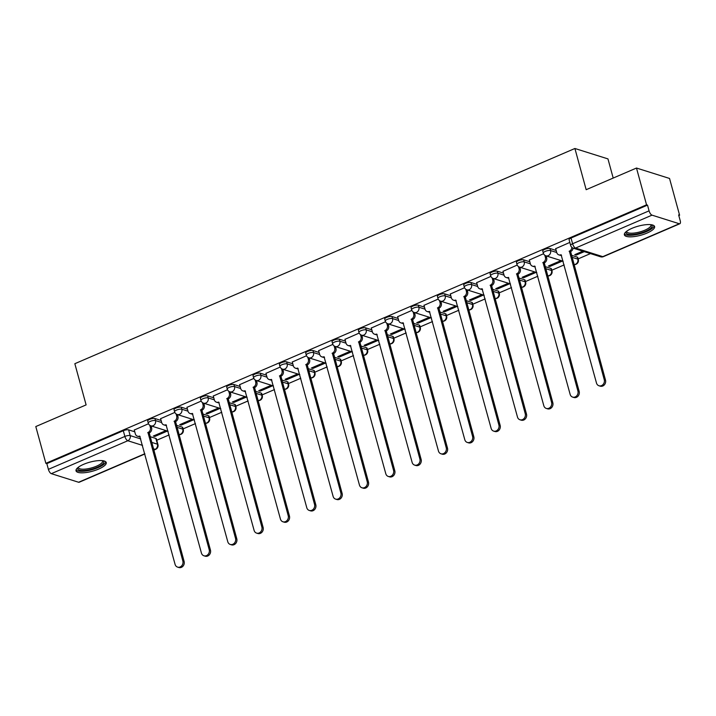 <?xml version="1.0" encoding="UTF-8"?>
<svg xmlns="http://www.w3.org/2000/svg" width="716" height="716" viewBox="0 0 716 716"><rect width="100%" height="100%" fill="white"/><g stroke="black" fill="none" stroke-linecap="round" stroke-linejoin="round"><path stroke-width="1.07" d="M161.1 420.471L154.942 418.538A4.019 1.208 164.7 0 0 149.635 419.379A4.019 1.208 164.7 0 0 147.693 421.044L148.248 423.075A4.019 1.208 -15.3 0 1 150.19 421.411A4.019 1.208 -15.3 0 1 155.497 420.569L161.655 422.512M187.44 409.14L181.282 407.198A4.019 1.208 164.7 0 0 175.975 408.048A4.019 1.208 164.7 0 0 174.024 409.713L174.588 411.745A4.019 1.208 -15.3 0 1 176.53 410.08A4.019 1.208 -15.3 0 1 181.837 409.23L187.995 411.172A4.019 3.473 -72.5 0 0 190.161 413.544A4.019 3.473 -72.5 0 0 192.38 413.4L227.769 541.717A4.618 3.992 -72.5 0 0 230.257 544.446A4.618 3.992 -72.5 0 0 234.427 543.095A4.618 3.992 -72.5 0 0 235.528 538.369L200.65 409.847A4.019 3.473 -72.5 0 0 203.022 404.692L204.275 405.086A4.019 3.473 107.5 0 1 201.903 410.241L236.781 538.772A4.618 3.992 107.5 0 1 235.68 543.489A4.618 3.992 107.5 0 1 231.51 544.849L230.257 544.446M213.78 397.81L207.613 395.867A4.019 1.208 164.7 0 0 202.315 396.709A4.019 1.208 164.7 0 0 200.364 398.382L200.919 400.414A4.019 1.208 -15.3 0 1 202.87 398.74A4.019 1.208 -15.3 0 1 208.168 397.899L214.335 399.841M240.111 386.47L233.953 384.528A4.019 1.208 164.7 0 0 228.646 385.378A4.019 1.208 164.7 0 0 226.704 387.043L227.258 389.074A4.019 1.208 -15.3 0 1 229.21 387.41A4.019 1.208 -15.3 0 1 234.508 386.559L240.665 388.502M266.45 375.139L260.293 373.197A4.019 1.208 164.7 0 0 254.985 374.038A4.019 1.208 164.7 0 0 253.034 375.712L253.598 377.744A4.019 1.208 -15.3 0 1 255.54 376.07A4.019 1.208 -15.3 0 1 260.848 375.229L267.005 377.171A4.019 3.473 -72.5 0 0 269.171 379.534A4.019 3.473 -72.5 0 0 271.391 379.399L306.779 507.716A4.618 3.992 -72.5 0 0 309.267 510.445A4.618 3.992 -72.5 0 0 313.438 509.085A4.618 3.992 -72.5 0 0 314.539 504.368L279.661 375.837A4.019 3.473 -72.5 0 0 282.032 370.691L283.285 371.085A4.019 3.473 107.5 0 1 280.914 376.231L315.792 504.762A4.618 3.992 107.5 0 1 314.691 509.488A4.618 3.992 107.5 0 1 310.52 510.839L309.267 510.445M292.79 363.8L286.624 361.857A4.019 1.208 164.7 0 0 281.325 362.708A4.019 1.208 164.7 0 0 279.374 364.372L279.929 366.404A4.019 1.208 -15.3 0 1 281.88 364.739A4.019 1.208 -15.3 0 1 287.179 363.898L293.345 365.831A4.019 3.473 -72.5 0 0 295.511 368.203A4.019 3.473 -72.5 0 0 297.731 368.069L333.11 496.376A4.618 3.992 -72.5 0 0 335.607 499.115A4.618 3.992 -72.5 0 0 339.778 497.754A4.618 3.992 -72.5 0 0 340.879 493.038L306 364.507A4.019 3.473 -72.5 0 0 308.363 359.36L309.616 359.754A4.019 3.473 107.5 0 1 307.254 364.9L342.132 493.431A4.618 3.992 107.5 0 1 341.031 498.148A4.618 3.992 107.5 0 1 336.86 499.508L335.607 499.115M319.121 352.469L312.964 350.527A4.019 1.208 164.7 0 0 307.656 351.377A4.019 1.208 164.7 0 0 305.714 353.042L306.269 355.073A4.019 1.208 -15.3 0 1 308.22 353.409A4.019 1.208 -15.3 0 1 313.519 352.558L319.676 354.501A4.019 3.473 -72.5 0 0 321.842 356.863A4.019 3.473 -72.5 0 0 324.062 356.729L359.45 485.045A4.618 3.992 -72.5 0 0 361.947 487.775A4.618 3.992 -72.5 0 0 366.118 486.424A4.618 3.992 -72.5 0 0 367.219 481.698L332.34 353.167A4.019 3.473 -72.5 0 0 334.703 348.021L335.956 348.415A4.019 3.473 107.5 0 1 333.593 353.57L368.471 482.092A4.618 3.992 107.5 0 1 367.362 486.817A4.618 3.992 107.5 0 1 363.2 488.169L361.947 487.775M345.461 341.129L339.303 339.196A4.019 1.208 164.7 0 0 333.996 340.037A4.019 1.208 164.7 0 0 332.045 341.702L332.609 343.734A4.019 1.208 -15.3 0 1 334.551 342.069A4.019 1.208 -15.3 0 1 339.858 341.228L346.016 343.17M371.801 329.799L365.634 327.856A4.019 1.208 164.7 0 0 360.336 328.707A4.019 1.208 164.7 0 0 358.385 330.371L358.94 332.403A4.019 1.208 -15.3 0 1 360.891 330.738A4.019 1.208 -15.3 0 1 366.189 329.888L372.356 331.83A4.019 3.473 -72.5 0 0 374.522 334.202A4.019 3.473 -72.5 0 0 376.741 334.059L412.121 462.375A4.618 3.992 -72.5 0 0 414.618 465.105A4.618 3.992 -72.5 0 0 418.788 463.753A4.618 3.992 -72.5 0 0 419.889 459.028L385.011 330.506A4.019 3.473 -72.5 0 0 387.374 325.35L388.627 325.744A4.019 3.473 107.5 0 1 386.264 330.899L421.142 459.43A4.618 3.992 107.5 0 1 420.041 464.147A4.618 3.992 107.5 0 1 415.871 465.507L414.618 465.105M398.132 318.468L391.974 316.526A4.019 1.208 164.7 0 0 386.667 317.367A4.019 1.208 164.7 0 0 384.725 319.041L385.28 321.072A4.019 1.208 -15.3 0 1 387.231 319.399A4.019 1.208 -15.3 0 1 392.529 318.557L398.687 320.5A4.019 3.473 -72.5 0 0 400.853 322.862A4.019 3.473 -72.5 0 0 403.072 322.728L438.46 451.035A4.618 3.992 -72.5 0 0 440.958 453.774A4.618 3.992 -72.5 0 0 445.128 452.414A4.618 3.992 -72.5 0 0 446.229 447.697L411.351 319.166A4.019 3.473 -72.5 0 0 413.714 314.02L414.967 314.413A4.019 3.473 107.5 0 1 412.604 319.56L447.482 448.091A4.618 3.992 107.5 0 1 446.381 452.807A4.618 3.992 107.5 0 1 442.211 454.168L440.958 453.774M424.472 307.128L418.314 305.186A4.019 1.208 164.7 0 0 413.007 306.036A4.019 1.208 164.7 0 0 411.056 307.701L411.619 309.733A4.019 1.208 -15.3 0 1 413.562 308.068A4.019 1.208 -15.3 0 1 418.869 307.218L425.027 309.16M450.812 295.798L444.645 293.855A4.019 1.208 164.7 0 0 439.347 294.697A4.019 1.208 164.7 0 0 437.395 296.37L437.95 298.402A4.019 1.208 -15.3 0 1 439.901 296.728A4.019 1.208 -15.3 0 1 445.2 295.887L451.366 297.829A4.019 3.473 -72.5 0 0 453.532 300.192A4.019 3.473 -72.5 0 0 455.752 300.058L491.131 428.374A4.618 3.992 -72.5 0 0 493.628 431.104A4.618 3.992 -72.5 0 0 497.799 429.743A4.618 3.992 -72.5 0 0 498.9 425.027L464.022 296.496A4.019 3.473 -72.5 0 0 466.385 291.349L467.637 291.743A4.019 3.473 107.5 0 1 465.275 296.889L500.153 425.42A4.618 3.992 107.5 0 1 499.052 430.146A4.618 3.992 107.5 0 1 494.881 431.497L493.628 431.104M477.142 284.458L470.985 282.516A4.019 1.208 164.7 0 0 465.677 283.366A4.019 1.208 164.7 0 0 463.735 285.031L464.29 287.062A4.019 1.208 -15.3 0 1 466.241 285.398A4.019 1.208 -15.3 0 1 471.54 284.556L477.697 286.49A4.019 3.473 -72.5 0 0 479.872 288.861A4.019 3.473 -72.5 0 0 482.083 288.727L517.471 417.034A4.618 3.992 -72.5 0 0 519.968 419.773A4.618 3.992 -72.5 0 0 524.139 418.413A4.618 3.992 -72.5 0 0 525.24 413.696L490.362 285.165A4.019 3.473 -72.5 0 0 492.724 280.019L493.977 280.412A4.019 3.473 107.5 0 1 491.615 285.559L526.493 414.09A4.618 3.992 107.5 0 1 525.392 418.806A4.618 3.992 107.5 0 1 521.221 420.167L519.968 419.773M503.482 273.127L497.325 271.185A4.019 1.208 164.7 0 0 492.017 272.035A4.019 1.208 164.7 0 0 490.075 273.7L490.63 275.732A4.019 1.208 -15.3 0 1 492.572 274.067A4.019 1.208 -15.3 0 1 497.88 273.217L504.037 275.159A4.019 3.473 -72.5 0 0 506.203 277.522A4.019 3.473 -72.5 0 0 508.423 277.387L543.811 405.704A4.618 3.992 -72.5 0 0 546.299 408.433A4.618 3.992 -72.5 0 0 550.47 407.082A4.618 3.992 -72.5 0 0 551.571 402.356L516.692 273.825A4.019 3.473 -72.5 0 0 519.064 268.679L520.317 269.073A4.019 3.473 107.5 0 1 517.945 274.228L552.824 402.75A4.618 3.992 107.5 0 1 551.723 407.476A4.618 3.992 107.5 0 1 547.552 408.827L546.299 408.433M529.822 261.788L523.656 259.854A4.019 1.208 164.7 0 0 518.357 260.696A4.019 1.208 164.7 0 0 516.406 262.36L516.961 264.392A4.019 1.208 -15.3 0 1 518.912 262.727A4.019 1.208 -15.3 0 1 524.219 261.886L530.377 263.828M556.153 250.457L549.995 248.515A4.019 1.208 164.7 0 0 544.688 249.365A4.019 1.208 164.7 0 0 542.746 251.03L543.301 253.061A4.019 1.208 -15.3 0 1 545.252 251.397A4.019 1.208 -15.3 0 1 550.55 250.546L556.717 252.488M646.995 233.076A15.662 4.708 164.7 0 0 654.594 226.569A15.662 4.708 164.7 0 0 631.96 228.332A15.662 4.708 164.7 0 0 624.37 234.839A15.662 4.708 164.7 0 0 646.995 233.076M98.647 469.061A15.662 4.708 164.7 0 0 106.245 462.563A15.662 4.708 164.7 0 0 83.62 464.326A15.662 4.708 164.7 0 0 76.021 470.824A15.662 4.708 164.7 0 0 98.647 469.061M156.75 440.242L169.11 434.925M183.09 428.902L195.45 423.586M209.43 417.571L221.781 412.255M235.761 406.232L248.121 400.915M262.101 394.901L274.461 389.585M288.441 383.57L300.801 378.245M314.772 372.231L327.131 366.914M341.111 360.9L353.471 355.584M367.451 349.56L379.811 344.244M393.782 338.229L406.142 332.913M420.122 326.899L432.482 321.574M446.462 315.559L458.822 310.243M472.793 304.228L485.153 298.903M499.133 292.889L511.493 287.572M525.472 281.558L537.832 276.242M551.803 270.218L564.163 264.902M578.143 258.888L590.449 253.589M678.813 215.561L679.6 215.23L678.634 214.925L680.2 220.653A4.019 1.62 66.7 0 1 679.86 223.732A4.019 1.62 66.7 0 1 679.287 223.741L652.016 215.149L575.539 248.058L602.809 256.65L679.287 223.741M613.2 178.06L607.956 158.898L574.903 148.489L586.171 189.695L636.488 168.036L646.548 204.812L45.86 463.324L35.8 426.557L86.108 404.898L74.84 363.701L574.903 148.489M636.488 168.036L669.541 178.454L679.6 215.23M144.883 453.971L79.181 482.244A4.019 1.62 -113.3 0 1 78.599 482.253L51.328 473.661A4.019 1.62 -113.3 0 1 48.393 469.356L46.826 463.628L123.304 430.719A4.019 1.208 -15.3 0 1 128.603 429.869L134.769 431.811M149.957 436.599L155.873 438.46L157.439 444.189A4.019 1.208 -15.3 0 1 157.941 444.582L156.374 438.854A4.019 1.208 164.7 0 0 155.873 438.46M46.826 463.628L45.86 463.324M647.506 205.116L571.028 238.025A4.019 1.208 164.7 0 0 569.086 239.699L570.652 245.427A4.019 1.208 -15.3 0 1 572.594 243.753L649.072 210.844L647.506 205.116L646.548 204.812M649.072 210.844A4.019 1.62 66.7 0 0 652.016 215.149M569.829 242.42L555.67 248.667M582.833 251.191L574.742 254.681L576.183 255.129L575.924 254.171M543.551 253.733L529.33 259.998M561.031 260.579L548.402 266.012L549.852 266.468L549.584 265.502M517.212 265.063L502.99 271.337M534.691 271.91L522.062 277.343L523.512 277.799L523.244 276.841M490.881 276.403L476.659 282.668M508.351 283.25L495.732 288.682L497.173 289.139L496.913 288.172M464.541 287.734L450.319 294.007M482.02 294.58L469.392 300.013L470.842 300.469L470.573 299.503M438.201 299.073L423.979 305.338M455.68 305.92L443.052 311.353L444.502 311.809L444.233 310.842M411.87 310.404L397.649 316.678M429.34 317.251L416.721 322.683L418.162 323.14L417.902 322.173M385.53 321.744L371.309 328.009M403.01 328.581L390.381 334.023L391.831 334.47L391.562 333.513M359.19 333.074L344.969 339.339M376.67 339.921L364.041 345.354L365.491 345.81L365.223 344.844M332.851 344.405L318.638 350.679M350.33 351.252L337.71 356.684L339.151 357.141L338.892 356.183M306.52 355.745L292.298 362.01M323.999 362.591L311.37 368.024L312.82 368.48L312.552 367.514M280.18 367.075L265.958 373.349M297.659 373.922L285.031 379.355L286.481 379.811L286.212 378.845M253.84 378.415L239.627 384.68M271.319 385.262L258.7 390.694L260.141 391.151L259.881 390.184M227.509 389.746L213.287 396.02M244.988 396.592L232.36 402.025L233.81 402.481L233.541 401.515M201.169 401.085L186.948 407.35M218.649 407.923L206.02 413.365L207.47 413.812L207.201 412.855M174.829 412.416L160.617 418.681M192.309 419.263L179.689 424.695L181.13 425.152L180.871 424.185M176.297 425.259L182.213 427.13L182.768 429.161A4.019 1.208 -15.3 0 1 183.269 429.555L182.714 427.524A4.019 1.208 164.7 0 0 182.213 427.13M202.628 413.929L208.553 415.79L209.108 417.822A4.019 1.208 -15.3 0 1 209.6 418.216L209.045 416.184A4.019 1.208 164.7 0 0 208.553 415.79M228.968 402.589L234.884 404.459L235.439 406.491A4.019 1.208 -15.3 0 1 235.94 406.885L235.385 404.853A4.019 1.208 164.7 0 0 234.884 404.459M255.308 391.258L261.224 393.12L261.779 395.16A4.019 1.208 -15.3 0 1 262.28 395.545L261.725 393.514A4.019 1.208 164.7 0 0 261.224 393.12M281.639 379.928L287.564 381.789L288.118 383.821A4.019 1.208 -15.3 0 1 288.611 384.215L288.056 382.183A4.019 1.208 164.7 0 0 287.564 381.789M307.978 368.588L313.894 370.458L314.458 372.49A4.019 1.208 -15.3 0 1 314.95 372.884L314.396 370.852A4.019 1.208 164.7 0 0 313.894 370.458M334.318 357.257L340.234 359.119L340.789 361.15A4.019 1.208 -15.3 0 1 341.29 361.544L340.735 359.513A4.019 1.208 164.7 0 0 340.234 359.119M360.649 345.918L366.574 347.788L367.129 349.82A4.019 1.208 -15.3 0 1 367.63 350.214L367.066 348.182A4.019 1.208 164.7 0 0 366.574 347.788M386.989 334.587L392.905 336.448L393.469 338.48A4.019 1.208 -15.3 0 1 393.961 338.874L393.406 336.842A4.019 1.208 164.7 0 0 392.905 336.448M413.329 323.247L419.245 325.118L419.8 327.149A4.019 1.208 -15.3 0 1 420.301 327.543L419.746 325.512A4.019 1.208 164.7 0 0 419.245 325.118M439.66 311.916L445.585 313.778L446.14 315.819A4.019 1.208 -15.3 0 1 446.641 316.204L446.077 314.172A4.019 1.208 164.7 0 0 445.585 313.778M466 300.586L471.916 302.447L472.479 304.479A4.019 1.208 -15.3 0 1 472.972 304.873L472.417 302.841A4.019 1.208 164.7 0 0 471.916 302.447M492.34 289.246L498.255 291.117L498.81 293.148A4.019 1.208 -15.3 0 1 499.312 293.542L498.757 291.51A4.019 1.208 164.7 0 0 498.255 291.117M518.67 277.915L524.595 279.777L525.15 281.809A4.019 1.208 -15.3 0 1 525.651 282.202L525.088 280.171A4.019 1.208 164.7 0 0 524.595 279.777M545.01 266.576L550.926 268.446L551.49 270.478A4.019 1.208 -15.3 0 1 551.982 270.872L551.427 268.84A4.019 1.208 164.7 0 0 550.926 268.446M571.35 255.245L577.266 257.107L577.821 259.138A4.019 1.208 -15.3 0 1 578.322 259.532L577.767 257.5A4.019 1.208 164.7 0 0 577.266 257.107M148.498 423.747L134.277 430.021M165.978 430.593L153.349 436.026L154.79 436.483L154.531 435.525M154.79 436.483L167.419 431.05M181.13 425.152L193.759 419.719M207.47 413.812L220.089 408.38M233.81 402.481L246.429 397.049M260.141 391.151L272.769 385.718M286.481 379.811L299.1 374.379M312.82 368.48L325.44 363.048M339.151 357.141L351.78 351.708M365.491 345.81L378.111 340.377M391.831 334.47L404.45 329.038M418.162 323.14L430.79 317.707M444.502 311.809L457.121 306.376M470.842 300.469L483.461 295.037M497.173 289.139L509.801 283.706M523.512 277.799L536.132 272.366M549.852 266.468L562.472 261.036M576.183 255.129L584.283 251.647M555.634 248.533L556.708 252.48A4.019 3.473 -72.5 0 0 558.883 254.86A4.019 3.473 -72.5 0 0 561.093 254.717L596.482 383.033A4.618 3.992 -72.5 0 0 598.979 385.763A4.618 3.992 -72.5 0 0 603.149 384.411A4.618 3.992 -72.5 0 0 604.25 379.686L569.372 251.164A4.019 3.473 -72.5 0 0 571.878 247.387M573.095 248.121A4.019 3.473 107.5 0 1 570.625 251.558L605.503 380.089A4.618 3.992 107.5 0 1 604.402 384.805A4.618 3.992 107.5 0 1 600.232 386.166L598.979 385.763M561.55 255.352A4.019 3.473 107.5 0 1 560.127 255.254L558.883 254.86M569.113 251.271L570.366 251.665M529.294 259.872L530.368 263.81A4.019 3.473 -72.5 0 0 532.543 266.191A4.019 3.473 -72.5 0 0 534.763 266.057L570.142 394.364A4.618 3.992 -72.5 0 0 572.639 397.103A4.618 3.992 -72.5 0 0 576.81 395.742A4.618 3.992 -72.5 0 0 577.91 391.025L543.032 262.495A4.019 3.473 -72.5 0 0 545.395 257.348L546.648 257.742A4.019 3.473 107.5 0 1 544.285 262.888L579.163 391.419A4.618 3.992 107.5 0 1 578.063 396.136A4.618 3.992 107.5 0 1 573.892 397.496L572.639 397.103M546.147 255.889L546.648 257.742M535.219 266.683A4.019 3.473 107.5 0 1 533.796 266.585L532.543 266.191M544.831 255.263L545.395 257.348M542.782 262.602L544.035 262.996M519.807 267.22L520.317 269.073M508.879 278.023A4.019 3.473 107.5 0 1 507.456 277.924L506.203 277.522M502.954 271.203L504.037 275.15M518.491 266.594L519.064 268.679M516.442 273.942L517.695 274.335M651.435 224.752A13.559 4.072 -15.3 0 1 652.195 226.005A13.559 4.072 -15.3 0 1 639.012 233.452A13.559 4.072 -15.3 0 1 625.954 232.449A13.559 4.072 -15.3 0 1 626.16 231.671M626.67 231.259A12.557 3.777 164.7 0 0 626.67 231.286A12.557 3.777 164.7 0 0 626.715 231.617A12.557 3.777 164.7 0 0 639.29 232.082A12.557 3.777 164.7 0 0 650.969 225.316A12.557 3.777 164.7 0 0 650.933 224.985A12.557 3.777 164.7 0 0 650.79 224.663M624.397 233.944A15.564 4.681 164.7 0 0 640.31 233.738A15.564 4.681 164.7 0 0 654.111 225.809M103.086 460.746A13.559 4.072 -15.3 0 1 103.847 461.99A13.559 4.072 -15.3 0 1 90.663 469.445A13.559 4.072 -15.3 0 1 77.605 468.434A13.559 4.072 -15.3 0 1 77.811 467.655M78.321 467.253A12.557 3.777 164.7 0 0 78.321 467.28A12.557 3.777 164.7 0 0 78.366 467.602A12.557 3.777 164.7 0 0 90.941 468.076A12.557 3.777 164.7 0 0 102.621 461.31A12.557 3.777 164.7 0 0 102.585 460.979A12.557 3.777 164.7 0 0 102.442 460.657M76.048 469.929A15.564 4.681 164.7 0 0 91.961 469.732A15.564 4.681 164.7 0 0 105.762 461.802M493.467 278.56L493.977 280.412M482.539 289.353A4.019 3.473 107.5 0 1 481.116 289.255L479.872 288.861M476.623 282.534L477.697 286.481M492.152 277.933L492.724 280.019M490.102 285.272L491.355 285.666M467.136 289.89L467.637 291.743M456.208 300.684A4.019 3.473 107.5 0 1 454.785 300.586L453.532 300.192M450.283 293.873L451.357 297.82M465.821 289.264L466.385 291.349M463.771 296.612L465.024 297.006M423.944 305.204L425.027 309.151A4.019 3.473 -72.5 0 0 427.192 311.532A4.019 3.473 -72.5 0 0 429.412 311.397L464.8 439.705A4.618 3.992 -72.5 0 0 467.288 442.443A4.618 3.992 -72.5 0 0 471.459 441.083A4.618 3.992 -72.5 0 0 472.56 436.366L437.682 307.835A4.019 3.473 -72.5 0 0 440.054 302.68L441.307 303.083A4.019 3.473 107.5 0 1 438.935 308.229L473.813 436.76A4.618 3.992 107.5 0 1 472.712 441.477A4.618 3.992 107.5 0 1 468.541 442.837L467.288 442.443M440.796 301.23L441.307 303.083M429.869 312.024A4.019 3.473 107.5 0 1 428.445 311.925L427.192 311.532M439.481 300.604L440.054 302.68M437.431 307.943L438.684 308.336M414.457 312.561L414.967 314.413M403.529 323.355A4.019 3.473 107.5 0 1 402.106 323.256L400.853 322.862M397.613 316.544L398.687 320.482M413.141 311.934L413.714 314.02M411.091 319.273L412.344 319.667M388.126 323.892L388.627 325.744M377.198 334.694A4.019 3.473 107.5 0 1 375.775 334.596L374.522 334.202M371.273 327.874L372.347 331.821M386.81 323.265L387.374 325.35M384.76 330.613L386.014 331.007M344.933 339.214L346.016 343.152A4.019 3.473 -72.5 0 0 348.182 345.533A4.019 3.473 -72.5 0 0 350.401 345.398L385.79 473.706A4.618 3.992 -72.5 0 0 388.278 476.444A4.618 3.992 -72.5 0 0 392.449 475.084A4.618 3.992 -72.5 0 0 393.549 470.367L358.671 341.836A4.019 3.473 -72.5 0 0 361.043 336.69L362.296 337.084A4.019 3.473 107.5 0 1 359.924 342.23L394.802 470.761A4.618 3.992 107.5 0 1 393.702 475.478A4.618 3.992 107.5 0 1 389.531 476.838L388.278 476.444M361.786 335.231L362.296 337.084M350.858 346.025A4.019 3.473 107.5 0 1 349.435 345.926L348.182 345.533M360.47 334.605L361.043 336.69M358.421 341.944L359.674 342.338M335.446 346.562L335.956 348.415M324.518 357.365A4.019 3.473 107.5 0 1 323.095 357.266L321.842 356.863M318.602 350.545L319.676 354.492M334.13 345.935L334.703 348.021M332.081 353.283L333.334 353.677M309.115 357.902L309.616 359.754M298.187 368.695A4.019 3.473 107.5 0 1 296.764 368.597L295.511 368.203M292.262 361.875L293.336 365.822M307.799 357.275L308.363 359.36M305.75 364.614L307.003 365.008M282.775 369.232L283.285 371.085M271.847 380.026A4.019 3.473 107.5 0 1 270.424 379.928L269.171 379.534M265.922 373.215L267.005 377.162M281.46 368.606L282.032 370.691M279.41 375.954L280.663 376.348M239.591 384.546L240.665 388.493A4.019 3.473 -72.5 0 0 242.831 390.873A4.019 3.473 -72.5 0 0 245.051 390.739L280.439 519.046A4.618 3.992 -72.5 0 0 282.936 521.785A4.618 3.992 -72.5 0 0 287.098 520.425A4.618 3.992 -72.5 0 0 288.208 515.708L253.33 387.177A4.019 3.473 -72.5 0 0 255.693 382.022L256.946 382.425A4.019 3.473 107.5 0 1 254.583 387.571L289.461 516.102A4.618 3.992 107.5 0 1 288.351 520.818A4.618 3.992 107.5 0 1 284.189 522.179L282.936 521.785M256.435 380.572L256.946 382.425M245.507 391.366A4.019 3.473 107.5 0 1 244.084 391.267L242.831 390.873M255.12 379.945L255.693 382.022M253.07 387.284L254.323 387.678M213.252 395.885L214.326 399.823A4.019 3.473 -72.5 0 0 216.501 402.204A4.019 3.473 -72.5 0 0 218.72 402.07L254.099 530.377A4.618 3.992 -72.5 0 0 256.596 533.116A4.618 3.992 -72.5 0 0 260.767 531.755A4.618 3.992 -72.5 0 0 261.868 527.039L226.99 398.508A4.019 3.473 -72.5 0 0 229.353 393.361L230.606 393.755A4.019 3.473 107.5 0 1 228.243 398.901L263.121 527.432A4.618 3.992 107.5 0 1 262.02 532.149A4.618 3.992 107.5 0 1 257.85 533.51L256.596 533.116M230.105 391.903L230.606 393.755M219.168 402.696A4.019 3.473 107.5 0 1 217.754 402.598L216.501 402.204M228.789 391.276L229.353 393.361M226.739 398.615L227.992 399.009M203.765 403.233L204.275 405.086M192.837 414.036A4.019 3.473 107.5 0 1 191.414 413.938L190.161 413.544M186.912 407.216L187.995 411.163M202.449 402.607L203.022 404.692M200.399 409.955L201.652 410.349M160.572 418.556L161.655 422.494A4.019 3.473 -72.5 0 0 163.821 424.874A4.019 3.473 -72.5 0 0 166.04 424.74L201.429 553.047A4.618 3.992 -72.5 0 0 203.926 555.786A4.618 3.992 -72.5 0 0 208.088 554.426A4.618 3.992 -72.5 0 0 209.197 549.709L174.319 421.178A4.019 3.473 -72.5 0 0 176.682 416.032L177.935 416.426A4.019 3.473 107.5 0 1 175.572 421.572L210.45 550.103A4.618 3.992 107.5 0 1 209.341 554.819A4.618 3.992 107.5 0 1 205.179 556.18L203.926 555.786M177.425 414.573L177.935 416.426M166.497 425.367A4.019 3.473 107.5 0 1 165.074 425.268L163.821 424.874M176.109 413.946L176.682 416.032M174.06 421.285L175.313 421.679M134.241 429.886L135.315 433.833A4.019 3.473 -72.5 0 0 137.49 436.205A4.019 3.473 -72.5 0 0 139.709 436.071L175.089 564.387A4.618 3.992 -72.5 0 0 177.586 567.117A4.618 3.992 -72.5 0 0 181.757 565.765A4.618 3.992 -72.5 0 0 182.857 561.04L147.979 432.509A4.019 3.473 -72.5 0 0 150.342 427.363L151.595 427.756A4.019 3.473 107.5 0 1 149.232 432.911L184.11 561.433A4.618 3.992 107.5 0 1 183.01 566.159A4.618 3.992 107.5 0 1 178.839 567.511L177.586 567.117M151.094 425.904L151.595 427.756M140.157 436.706A4.019 3.473 107.5 0 1 138.743 436.608L137.49 436.205M149.769 425.277L150.342 427.363M147.729 432.625L148.982 433.019M154.942 418.538L155.497 420.569A4.019 3.473 107.5 0 1 153.135 425.716A4.019 3.473 -72.5 0 1 150.915 425.85L168.117 431.274M181.282 407.198L181.837 409.23A4.019 3.473 107.5 0 1 179.465 414.385A4.019 3.473 -72.5 0 1 177.255 414.519L194.448 419.934M207.613 395.867L208.168 397.899A4.019 3.473 107.5 0 1 205.805 403.045A4.019 3.473 -72.5 0 1 203.586 403.18L220.788 408.603M233.953 384.528L234.508 386.559A4.019 3.473 107.5 0 1 232.145 391.715A4.019 3.473 -72.5 0 1 229.925 391.849L247.127 397.264M260.293 373.197L260.848 375.229A4.019 3.473 107.5 0 1 258.476 380.375A4.019 3.473 -72.5 0 1 256.265 380.509L273.458 385.933M286.624 361.857L287.179 363.898A4.019 3.473 107.5 0 1 284.816 369.044A4.019 3.473 -72.5 0 1 282.596 369.179L299.798 374.602M312.964 350.527L313.519 352.558A4.019 3.473 107.5 0 1 311.156 357.705A4.019 3.473 -72.5 0 1 308.936 357.848L326.138 363.263M339.303 339.196L339.858 341.228A4.019 3.473 107.5 0 1 337.487 346.374A4.019 3.473 -72.5 0 1 335.276 346.508L352.469 351.932M365.634 327.856L366.189 329.888A4.019 3.473 107.5 0 1 363.826 335.043A4.019 3.473 -72.5 0 1 361.607 335.178L378.809 340.592M391.974 316.526L392.529 318.557A4.019 3.473 107.5 0 1 390.166 323.704A4.019 3.473 -72.5 0 1 387.947 323.838L405.149 329.262M418.314 305.186L418.869 307.218A4.019 3.473 107.5 0 1 416.506 312.373A4.019 3.473 -72.5 0 1 414.287 312.507L431.48 317.922M444.645 293.855L445.2 295.887A4.019 3.473 107.5 0 1 442.837 301.033A4.019 3.473 -72.5 0 1 440.617 301.168L457.819 306.591M470.985 282.516L471.54 284.556A4.019 3.473 107.5 0 1 469.177 289.703A4.019 3.473 -72.5 0 1 466.957 289.837L484.159 295.26M497.325 271.185L497.88 273.217A4.019 3.473 107.5 0 1 495.517 278.363A4.019 3.473 -72.5 0 1 493.297 278.506L510.49 283.921M523.656 259.854L524.219 261.886A4.019 3.473 107.5 0 1 521.848 267.032A4.019 3.473 -72.5 0 1 519.628 267.166L536.83 272.59M549.995 248.515L550.55 250.546A4.019 3.473 107.5 0 1 548.188 255.701A4.019 3.473 -72.5 0 1 545.968 255.836L563.17 261.25M128.603 429.869L130.169 435.596L140.775 438.935M151.524 442.327L157.439 444.189A4.019 3.473 -72.5 0 1 155.077 449.335L153.287 448.771M142.538 445.388L127.806 440.743L51.328 473.661M78.599 482.253L144.829 453.747M153.618 449.97L155.077 449.335A4.019 1.62 66.7 0 0 155.658 449.335A4.019 4.019 0 0 0 157.941 444.582M176.852 427.291L182.768 429.161A4.019 3.473 -72.5 0 1 180.405 434.308A4.019 3.473 -72.5 0 1 178.839 434.576M203.183 415.96L209.108 417.822A4.019 3.473 -72.5 0 1 206.745 422.977A4.019 3.473 -72.5 0 1 205.179 423.237A4.019 4.019 0 0 0 209.6 418.216M229.523 404.63L235.439 406.491A4.019 3.473 -72.5 0 1 233.076 411.637A4.019 3.473 -72.5 0 1 231.519 411.906A4.019 4.019 0 0 0 235.94 406.885M255.863 393.29L261.779 395.16A4.019 3.473 -72.5 0 1 259.416 400.307A4.019 3.473 -72.5 0 1 257.85 400.566M282.202 381.959L288.118 383.821A4.019 3.473 -72.5 0 1 285.756 388.967A4.019 3.473 -72.5 0 1 284.189 389.236A4.019 4.019 0 0 0 288.611 384.215M308.533 370.62L314.458 372.49A4.019 3.473 -72.5 0 1 312.087 377.636A4.019 3.473 -72.5 0 1 310.529 377.905A4.019 4.019 0 0 0 314.95 372.884M334.873 359.289L340.789 361.15A4.019 3.473 -72.5 0 1 338.426 366.306A4.019 3.473 -72.5 0 1 336.86 366.565M361.213 347.949L367.129 349.82A4.019 3.473 -72.5 0 1 364.766 354.966A4.019 3.473 -72.5 0 1 363.2 355.234M387.544 336.618L393.469 338.48A4.019 3.473 -72.5 0 1 391.097 343.635A4.019 3.473 -72.5 0 1 389.54 343.895A4.019 4.019 0 0 0 393.961 338.874M413.884 325.288L419.8 327.149A4.019 3.473 -72.5 0 1 417.437 332.296A4.019 3.473 -72.5 0 1 415.871 332.564A4.019 4.019 0 0 0 420.301 327.543M440.224 313.948L446.14 315.819A4.019 3.473 -72.5 0 1 443.777 320.965A4.019 3.473 -72.5 0 1 442.211 321.224M466.555 302.617L472.479 304.479A4.019 3.473 -72.5 0 1 470.108 309.625A4.019 3.473 -72.5 0 1 468.55 309.894A4.019 4.019 0 0 0 472.972 304.873M492.894 291.278L498.81 293.148A4.019 3.473 -72.5 0 1 496.448 298.295A4.019 3.473 -72.5 0 1 494.881 298.563A4.019 4.019 0 0 0 499.312 293.542M519.234 279.947L525.15 281.809A4.019 3.473 -72.5 0 1 522.787 286.964A4.019 3.473 -72.5 0 1 521.221 287.223M545.565 268.607L551.49 270.478A4.019 3.473 -72.5 0 1 549.118 275.624A4.019 3.473 -72.5 0 1 547.561 275.893M571.905 257.277L577.821 259.138A4.019 3.473 -72.5 0 1 575.458 264.293A4.019 3.473 -72.5 0 1 573.892 264.553M571.028 238.025L572.594 243.753A4.019 1.62 -113.3 0 0 575.539 248.058A4.019 3.473 107.5 0 1 573.319 248.192L600.59 256.784A4.019 4.019 0 0 0 603.382 256.65L679.86 223.732M123.304 430.719L124.87 436.447A4.019 1.208 -15.3 0 1 130.169 435.596A4.019 3.473 -72.5 0 1 127.806 440.743A4.019 1.62 -113.3 0 1 124.87 436.447L48.393 469.356M603.382 256.65A4.019 1.62 66.7 0 1 602.809 256.65A4.019 3.473 107.5 0 1 600.59 256.784M569.372 251.164L570.625 251.558M604.25 379.686L605.503 380.089M543.032 262.495L544.285 262.888M577.91 391.025L579.163 391.419M516.692 273.825L517.945 274.228M551.571 402.356L552.824 402.75M490.362 285.165L491.615 285.559M525.24 413.696L526.493 414.09M464.022 296.496L465.275 296.889M498.9 425.027L500.153 425.42M437.682 307.835L438.935 308.229M472.56 436.366L473.813 436.76M411.351 319.166L412.604 319.56M446.229 447.697L447.482 448.091M385.011 330.506L386.264 330.899M419.889 459.028L421.142 459.43M358.671 341.836L359.924 342.23M393.549 470.367L394.802 470.761M332.34 353.167L333.593 353.57M367.219 481.698L368.471 482.092M306 364.507L307.254 364.9M340.879 493.038L342.132 493.431M279.661 375.837L280.914 376.231M314.539 504.368L315.792 504.762M253.33 387.177L254.583 387.571M288.208 515.708L289.461 516.102M226.99 398.508L228.243 398.901M261.868 527.039L263.121 527.432M200.65 409.847L201.903 410.241M235.528 538.369L236.781 538.772M174.319 421.178L175.572 421.572M209.197 549.709L210.45 550.103M147.979 432.509L149.232 432.911M182.857 561.04L184.11 561.433M573.901 264.571A4.019 4.019 0 0 0 578.322 259.532M543.301 253.061A4.019 4.019 0 0 0 545.968 255.836M547.561 275.911A4.019 4.019 0 0 0 551.982 270.872M516.961 264.392A4.019 4.019 0 0 0 519.628 267.166M521.23 287.241A4.019 4.019 0 0 0 525.651 282.202M490.63 275.732A4.019 4.019 0 0 0 493.297 278.506M464.29 287.062A4.019 4.019 0 0 0 466.957 289.837M437.95 298.402A4.019 4.019 0 0 0 440.617 301.168M442.22 321.251A4.019 4.019 0 0 0 446.641 316.204M411.619 309.733A4.019 4.019 0 0 0 414.287 312.507M385.28 321.072A4.019 4.019 0 0 0 387.947 323.838M358.94 332.403A4.019 4.019 0 0 0 361.607 335.178M363.209 355.252A4.019 4.019 0 0 0 367.63 350.214M332.609 343.734A4.019 4.019 0 0 0 335.276 346.508M336.869 366.583A4.019 4.019 0 0 0 341.29 361.544M306.269 355.073A4.019 4.019 0 0 0 308.936 357.848M279.929 366.404A4.019 4.019 0 0 0 282.596 369.179M253.598 377.744A4.019 4.019 0 0 0 256.265 380.509M257.858 400.593A4.019 4.019 0 0 0 262.28 395.545M227.258 389.074A4.019 4.019 0 0 0 229.925 391.849M200.919 400.414A4.019 4.019 0 0 0 203.586 403.18M174.588 411.745A4.019 4.019 0 0 0 177.255 414.519M178.848 434.594A4.019 4.019 0 0 0 183.269 429.555M148.248 423.075A4.019 4.019 0 0 0 150.915 425.85M153.671 450.185L155.658 449.335M570.652 245.427A4.019 4.019 0 0 0 573.319 248.192"/></g></svg>
